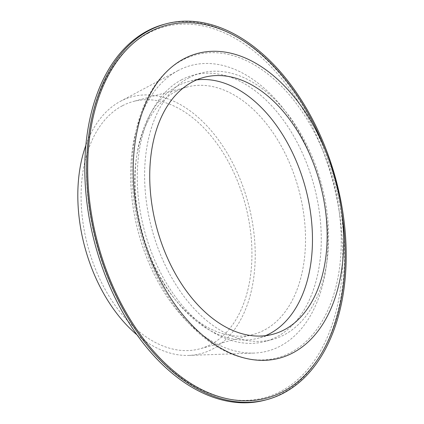 <?xml version="1.0" encoding="UTF-8"?>
<svg xmlns="http://www.w3.org/2000/svg" width="424" height="424" viewBox="0 0 424 424"><rect width="100%" height="100%" fill="white"/><g stroke="black" fill="none" stroke-linecap="round" stroke-linejoin="round"><path stroke-width="0.32" stroke-dasharray="2.12 1.59" d="M136.947 334.812A132.988 84.588 74.9 0 0 188.828 355.418A132.988 84.588 74.9 0 0 248.241 203.361A132.988 84.588 74.9 0 0 120.655 101.198A132.988 84.588 74.9 0 0 120.443 101.31A132.988 84.588 74.9 0 0 85.908 145.167M122.35 105.788A128.059 81.456 74.9 0 0 90.434 255.121A128.059 81.456 74.9 0 0 199.789 348.83A128.059 81.456 74.9 0 0 245.167 203.997A128.059 81.456 74.9 0 0 133.231 101.506A128.059 81.456 74.9 0 0 122.35 105.788M175.934 91.367A128.059 81.456 74.9 0 0 144.017 240.705A128.059 81.456 74.9 0 0 253.372 334.409A128.059 81.456 74.9 0 0 298.75 189.576A128.059 81.456 74.9 0 0 186.809 87.084A128.059 81.456 74.9 0 0 175.934 91.367M196.683 79.887A132.988 84.588 74.9 0 0 189.199 81.339A132.988 84.588 74.9 0 0 177.905 85.791A132.988 84.588 74.9 0 0 144.759 240.869A132.988 84.588 74.9 0 0 258.322 338.177A132.988 84.588 74.9 0 0 265.525 335.681M178.287 70.463A147.838 94.038 74.9 0 0 178.054 70.585A147.838 94.038 74.9 0 0 138.463 232.718A147.838 94.038 74.9 0 0 254.082 353.07A147.838 94.038 74.9 0 0 320.125 184.037A147.838 94.038 74.9 0 0 178.287 70.463M181.711 79.717A137.911 87.72 74.9 0 0 147.335 240.535A137.911 87.72 74.9 0 0 265.106 341.453A137.911 87.72 74.9 0 0 313.977 185.479A137.911 87.72 74.9 0 0 193.429 75.106A137.911 87.72 74.9 0 0 181.711 79.717M189.051 77.74A137.911 87.72 74.9 0 0 154.675 238.564A137.911 87.72 74.9 0 0 272.447 339.476A137.911 87.72 74.9 0 0 321.318 183.502A137.911 87.72 74.9 0 0 200.764 73.129A137.911 87.72 74.9 0 0 189.051 77.74M182.511 60.065A156.875 99.783 74.9 0 0 141.643 237.186A156.875 99.783 74.9 0 0 269.791 359.34A156.875 99.783 74.9 0 0 338.882 209.117A156.875 99.783 74.9 0 0 323.65 152.534A156.875 99.783 74.9 0 0 182.511 60.065M148.347 33.162A192.093 122.186 74.9 0 0 98.299 250.043A192.093 122.186 74.9 0 0 255.216 399.62A192.093 122.186 74.9 0 0 339.82 215.673A192.093 122.186 74.9 0 0 321.175 146.391A192.093 122.186 74.9 0 0 148.347 33.162M265.148 400.097A194.552 123.75 74.9 0 0 334.086 180.067A194.552 123.75 74.9 0 0 164.024 24.359M342.242 215.196A192.989 122.753 74.9 0 0 323.507 145.591M186.809 87.084L133.231 101.506M253.372 334.409L199.789 348.83M203.88 77.391L189.199 81.339M273.003 334.223L258.322 338.177M188.828 355.418L254.082 353.07M120.443 101.31L178.054 70.585M200.764 73.129L193.429 75.106M272.447 339.476L265.106 341.453M323.65 152.534L321.175 146.391M338.882 209.117L339.82 215.673"/><path stroke-width="0.64" d="M85.908 145.167A132.988 84.588 74.9 0 0 136.947 334.812M265.525 335.681A132.988 84.588 74.9 0 0 305.444 187.774A132.988 84.588 74.9 0 0 196.683 79.887M192.586 81.837A132.988 84.588 74.9 0 0 159.44 236.915A132.988 84.588 74.9 0 0 273.003 334.223A132.988 84.588 74.9 0 0 320.125 183.825A132.988 84.588 74.9 0 0 203.88 77.391A132.988 84.588 74.9 0 0 192.586 81.837M165.864 23.866L164.024 24.359A194.552 123.75 74.9 0 0 147.499 30.867A194.552 123.75 74.9 0 0 99.009 257.739A194.552 123.75 74.9 0 0 265.148 400.097L266.982 399.604A194.552 123.75 74.9 0 0 335.919 179.575A194.552 123.75 74.9 0 0 165.864 23.866A194.552 123.75 74.9 0 0 149.333 30.374A194.552 123.75 74.9 0 0 100.843 257.246A194.552 123.75 74.9 0 0 266.982 399.604M325.987 151.734L323.507 145.591A192.989 122.753 74.9 0 0 149.873 31.832A192.989 122.753 74.9 0 0 99.592 249.731A192.989 122.753 74.9 0 0 257.241 400.002A192.989 122.753 74.9 0 0 342.242 215.196L341.299 208.64A157.77 100.356 74.9 0 0 325.987 151.734A157.77 100.356 74.9 0 0 184.037 58.74A157.77 100.356 74.9 0 0 142.93 236.868A157.77 100.356 74.9 0 0 271.816 359.716A157.77 100.356 74.9 0 0 341.299 208.64"/></g></svg>
